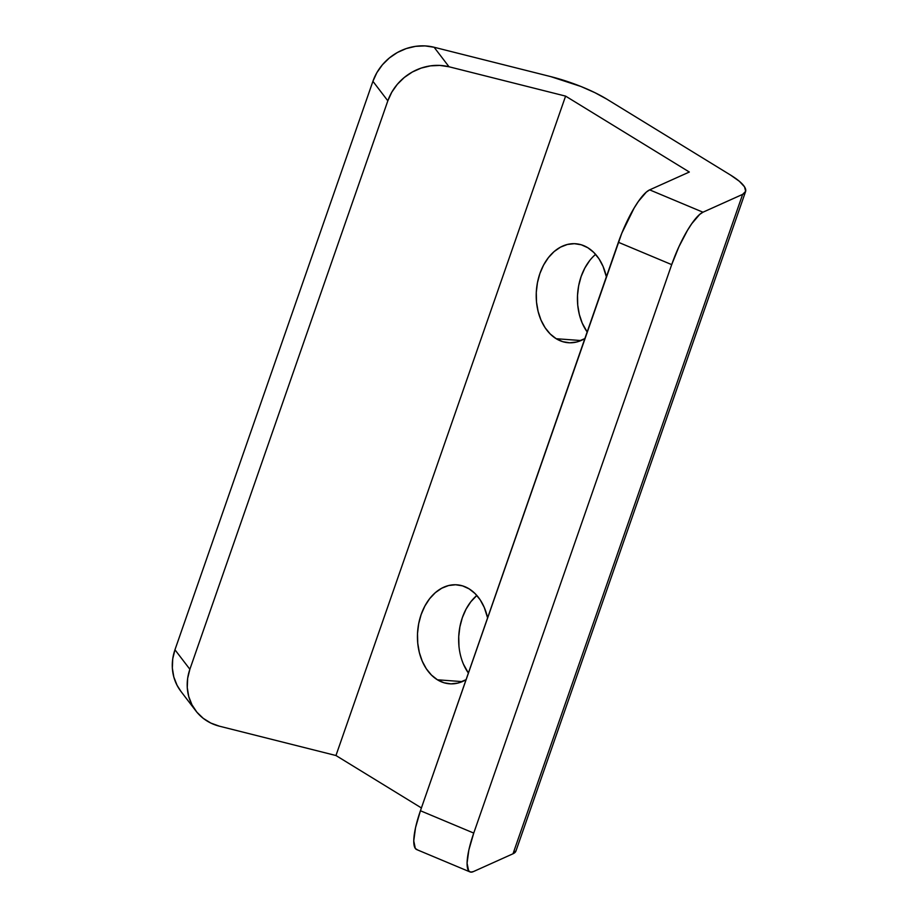 <?xml version="1.0" encoding="UTF-8"?>
<svg xmlns="http://www.w3.org/2000/svg" width="918" height="918" viewBox="0 0 918 918"><rect width="100%" height="100%" fill="white"/><g stroke="black" fill="none" stroke-linecap="round" stroke-linejoin="round"><path stroke-width="1.38" d="M595.61 254.378A49.629 35.733 -85.8 0 0 587.164 331.96L582.23 323.136L579.338 314.495L577.743 305.155L577.514 295.47L578.65 285.808L581.128 276.559L584.835 268.067L589.631 260.655M556.193 338.719A49.629 35.733 94.2 0 1 537.604 281.895A49.629 35.733 94.2 0 1 575.678 243.74A49.629 35.733 94.2 0 1 587.864 247.757L581.301 244.785L574.37 243.683L567.347 244.475L560.508 247.149L554.116 251.578L548.413 257.625L543.605 265.038L539.899 273.53L537.432 282.778L536.284 292.429L536.514 302.114L538.12 311.454L541.012 320.095L545.108 327.715L550.226 333.991L556.193 338.719L562.768 341.691L569.699 342.793L576.711 342.001L584.846 338.593A49.629 35.733 94.2 0 1 568.391 342.735A49.629 35.733 94.2 0 1 556.193 338.719L581.037 340.544L556.193 338.719M458.966 646.226L458.736 636.541L459.884 626.891L462.351 617.63L466.057 609.139L470.854 601.738L476.844 595.449A49.629 35.733 -85.8 0 0 468.387 673.032L463.464 664.207M437.416 679.79A49.629 35.733 94.2 0 1 418.826 622.966A49.629 35.733 94.2 0 1 456.9 584.812A49.629 35.733 94.2 0 1 469.098 588.84L462.523 585.868L455.592 584.755L448.569 585.546L441.742 588.22L435.339 592.661L429.635 598.697L424.839 606.11L421.132 614.601L418.654 623.85L417.518 633.5L417.747 643.185L419.342 652.526L422.234 661.167L426.331 668.786L431.46 675.063L437.416 679.79L443.991 682.762L450.922 683.864L457.933 683.072L466.069 679.676A49.629 35.733 94.2 0 1 449.613 683.807A49.629 35.733 94.2 0 1 437.416 679.79L462.259 681.615L437.416 679.79M180.961 691.426L177.048 685.264L173.8 676.956L172.343 668.04L172.733 658.86L174.959 649.772L189.877 669.279L387.832 100.831L391.791 92.179L397.345 84.295L404.276 77.491L412.32 72.017L421.155 68.093L430.462 65.867L439.871 65.419L449.028 66.773L565.591 96.115L689.326 172.022L649.657 189.865L646.341 192.091L638.412 201.386L634.109 208.099L621.773 233.275L420.433 810.743L415.544 827.611L413.754 840.865L415.326 848.473L417.323 849.758M618.388 242.283L420.433 810.743L473.745 833.085L671.701 264.625L618.388 242.283L671.701 264.625L473.745 833.085L468.857 849.965L467.067 863.207L468.639 870.815L470.636 872.1L473.344 871.618L513.013 853.774L742.639 194.375L702.97 212.207L699.665 214.445L691.736 223.728L687.421 230.441L678.941 246.701L671.701 264.625A49.629 11.923 -67.3 0 1 702.97 212.207L649.657 189.865L689.326 172.022L565.591 96.115L335.965 755.525L219.402 726.184L210.853 723.074L203.245 718.346L196.865 712.173L191.965 704.783L188.718 696.475L187.261 687.559L187.651 678.379L189.877 669.279L387.832 100.831L372.915 81.312L376.873 72.66L382.427 64.776L389.358 57.972L397.391 52.498L406.238 48.574L415.544 46.348L424.954 45.9L434.111 47.254L550.674 76.596L580.956 86.487L594.967 92.695L606.821 99.155L730.544 175.063L739.38 181.294L744.532 186.847L745.657 191.323L742.639 194.375L702.97 212.207L649.657 189.865A49.629 11.923 112.7 0 0 618.388 242.283M174.959 649.772L372.915 81.312L174.959 649.772A49.629 45.211 142.6 0 0 180.88 691.323L195.809 710.842A49.629 45.211 -37.4 0 1 189.877 669.279L174.959 649.772M195.809 710.842A49.629 45.211 -37.4 0 0 219.402 726.184L335.965 755.525L421.408 807.943L335.965 755.525L565.591 96.115L449.028 66.773L434.111 47.254L550.674 76.596A59.555 14.413 -160.8 0 1 606.821 99.155L730.544 175.063A59.555 14.413 -160.8 0 1 745.565 191.61A59.555 14.413 -160.8 0 1 742.639 194.375L513.013 853.774L473.344 871.618A49.629 11.923 -67.3 0 1 469.993 871.916A49.629 11.923 -67.3 0 1 473.745 833.085L420.433 810.743A49.629 11.923 112.7 0 0 416.68 849.575L469.993 871.916M606.362 276.811L603.046 266.381L598.961 258.761L593.831 252.484L587.864 247.757A49.629 35.733 94.2 0 1 606.362 276.811M487.596 617.883L484.268 607.452L480.183 599.844L475.054 593.556L469.098 588.84A49.629 35.733 94.2 0 1 487.596 617.883M516.019 850.722L513.013 853.774A59.555 14.413 19.2 0 0 515.939 851.02L745.565 191.61M372.915 81.312L387.832 100.831A49.629 45.211 -37.4 0 1 449.028 66.773L434.111 47.254A49.629 45.211 142.6 0 0 372.915 81.312"/></g></svg>
